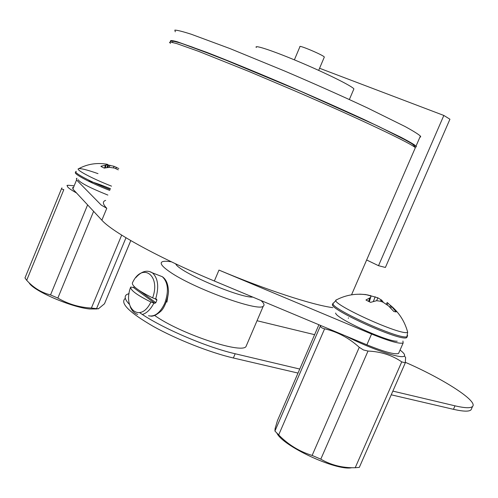 <?xml version="1.0" encoding="UTF-8"?>
<svg xmlns="http://www.w3.org/2000/svg" width="498" height="498" viewBox="0 0 498 498"><rect width="100%" height="100%" fill="white"/><g stroke="black" fill="none" stroke-linecap="round" stroke-linejoin="round"><path stroke-width="0.75" d="M396.134 311.916L393.868 311.518M393.874 311.53L388.633 305.99L383.118 302.249L380.466 301.203L376.556 300.711L370.562 302.361L366.123 300.12M368.638 301.415L369.74 297.929L365.949 299.989M369.74 297.929L370.244 297.611L368.987 301.589L370.966 296.447L370.17 295.768L365.843 294.567L359.649 294.144M368.09 295.059L377.801 297.792L381.773 300.257L383.398 302.411M387.239 302.523L391.584 306.531L396.159 311.91M395.761 311.879L395.985 311.518M367.779 294.972C356.798 293.141 346.409 294.741 336.611 299.784C326.501 302.012 403.361 337.127 407.657 332.141L407.053 329.993M335.664 313.037C335.154 318.041 387.214 341.952 397.205 341.217M366.646 259.981L378.517 265.689L443.836 115.455L319.573 68.263M443.836 115.455L449.931 119.221L385.396 267.463L378.517 265.689M166.898 302.118L168.243 294.007M149.394 271.503L152.419 272.854C158.109 278.195 159.179 286.898 155.644 298.962L156.559 299.167L156.901 300.113L155.824 302.678L154.828 303.288L133.346 287.452L130.681 287.053C122.284 308.965 140.673 323.575 150.894 302.006L153.907 303.089C150.689 309.333 146.842 313.13 142.372 314.475M155.644 298.962L152.625 297.872C161.084 274.921 141.918 261.904 132.362 283.032C132.038 286.076 138.799 291.025 152.625 297.872M133.346 287.452L134.336 286.867L135.4 287.657M150.894 302.006C137.075 295.14 130.339 290.16 130.681 287.053M154.828 303.288L153.907 303.089M246.859 344.523L245.931 346.689C240.665 353.897 179.342 333.286 154.71 315.502M260.977 300.518C264.021 303.282 264.774 305.174 263.249 306.195C258.568 312.09 192.508 288.031 169.6 271.703C162.13 266.523 159.646 263.23 162.143 261.824C163.711 261.064 166.818 261.064 171.455 261.83M405.503 362.376C442.996 378.698 478.285 401.133 472.552 406.455C470.691 408.316 464.839 408.111 454.998 405.833L392.86 391.111M471.606 408.572L471.052 409.817C469.172 411.722 463.302 411.553 453.454 409.319L391.229 394.808M299.746 369.049L235.174 353.754C206.272 347.162 160.879 327.634 139.726 312.694M298.009 373.07L233.363 357.994C210.224 352.634 176.89 339.536 153.465 326.495C129.362 312.514 119.9 303.195 125.085 298.539M129.468 304.421C124.874 299.659 123.971 296.354 126.766 294.505L129.094 293.552M314.612 334.675L257.03 320.724M320.799 459.156L312.128 455.433L359.263 347.311L363.428 349.945L368.01 351.059L320.799 459.156C331.139 465.157 342.605 468.014 355.211 467.734L401.737 361.884L405.279 362.824L405.59 357.645M359.288 467.385L355.211 467.734M278.687 434.916L274.927 431.05L320.482 325.717C320.258 327.03 321.633 328.064 324.609 328.817L278.687 434.916C288.255 444.702 299.404 451.537 312.128 455.433M345.5 335.87C369.908 348.749 402.894 359.786 404.413 355.852C405.16 354.781 403.704 352.845 400.056 350.044M351.439 467.79C335.72 470.859 282.447 445.922 276.844 433.03M401.737 361.884C392.107 355.217 380.864 351.613 368.01 351.059M318.901 324.746L277.436 420.661L275.089 428.629L274.927 431.05M359.263 347.311C348.855 337.887 337.302 331.724 324.609 328.817M105.669 200.389C102.308 201.435 102.675 204.074 106.777 208.301L101.262 205.101L76.561 179.977L72.851 189.022L72.764 187.379M77.022 178.34L76.437 178.433L76.561 179.977M175.663 263.828C178.533 271.771 239.196 297.947 252.822 297.107M402.932 341.03L403.156 342.973C399.601 344.137 389.075 341.155 371.576 334.027L218.977 270.084C266.604 290.104 312.42 304.925 332.764 307.646M106.777 208.301L101.86 220.191C112.274 232.136 159.64 258.25 214.352 281.015L366.87 344.809C384.369 351.905 394.933 354.788 398.562 353.449L398.954 352.553M101.86 220.191L72.851 189.022M172.862 42.479L172.501 41.054L178.763 42.473L191.811 46.893L236.307 64.211L296.26 89.385C327.69 103.011 356.96 116.202 379.215 126.735L409.344 141.992C413.994 144.843 415.307 146.244 413.278 146.207M175.271 31.804L174.842 30.117C177.269 30.135 182.754 31.517 191.3 34.256L230.113 48.636L284.489 70.959C314.674 83.863 342.307 96.176 367.381 107.898L404.98 126.48C413.122 130.937 418.264 134.13 420.393 136.06L420.717 136.888L419.895 137.211M170.596 41.234C169.949 40.17 172.215 40.363 177.394 41.813L206.67 52.321C227.381 60.364 254.024 71.27 282.864 83.54C312.57 96.276 339.655 108.278 364.119 119.539L400.84 137.218C408.827 141.395 413.894 144.339 416.054 146.057L416.372 146.842L415.095 146.922M256.321 47.503C253.364 44.278 273.52 50.97 300.462 62.399C327.367 73.797 352.211 86.204 353.904 88.905L353.605 89.603M294.38 59.853L299.921 46.725C297.897 44.341 323.688 55.253 324.329 57.052L324.229 57.289M93.612 211.333L57.849 298.065L50.535 294.928L87.611 204.877M130.793 240.596L104.487 303.774L130.769 240.584M125.988 237.764L96.537 308.642L91.395 308.05L121.674 235.112M61.976 187.902L61.771 188.076C61.204 188.742 61.889 189.259 63.812 189.638L26.687 280.299L24.981 277.952M73.449 185.71L68.176 185.275C65.68 185.922 68.469 188.493 76.536 192.981M96.911 308.965L89.671 308.984C71.569 307.391 33.123 290.782 29.133 282.839M57.849 298.065C68.12 304.085 79.3 307.409 91.395 308.05M96.537 308.642L98.511 308.71L104.487 303.774M26.687 280.299C33.41 287.726 41.359 292.606 50.535 294.928M118.281 169.843L114.571 168.1L109.492 167.334L104.126 168.044L100.957 166.444M101.019 166.195L107.749 164.682L106.908 167.677M107.923 164.639L105.875 164.004M107.829 164.975L114.023 166.295L118.81 168.561M98 173.64C87.704 170.023 81.292 168.361 78.765 168.66M107.543 164.365C97.409 162.441 87.816 163.873 78.759 168.66C74.495 169.152 91.676 178.402 111.546 186.152M78.099 179.71C80.029 182.722 89.951 187.846 107.861 195.073M369.311 301.751L370.966 296.447M370.375 295.451L370.213 295.787M373.313 301.564L375.187 296.764M377.801 297.792L376.656 300.717M380.497 301.209L381.02 299.653M381.773 300.257L381.368 301.446M386.249 304.185L387.214 302.491M388.048 303.189L387.133 304.795M389.841 307.173L390.656 305.591M391.584 306.531L390.762 308.131M336.424 299.883L333.71 302.89C323.575 305.492 402.428 341.597 407.277 336.455L407.619 335.509M333.255 303.936C323.102 306.587 401.936 342.705 406.816 337.513L407.183 336.673M156.901 300.113L155.158 298.837M139.222 290.465L155.824 302.678M148.504 315.757C154.754 317.064 160.169 312.9 164.751 303.27C168.959 291.23 168.162 282.378 162.36 276.726L158.794 275.338M453.454 409.319L454.998 405.833M233.363 357.994L235.174 353.754M170.49 43.388L169.501 42.355L170.123 42.006L176.417 43.482L198.571 51.331L248.552 71.307L294.822 90.885C359.855 118.898 412.68 144.109 415.332 147.725L414.959 148.597M218.977 270.084L214.352 281.015M371.576 334.027L366.87 344.809M104.512 168.137L105.383 165.274M106.136 165.112L105.252 168.013M107.711 167.546L108.894 165.062M110.064 165.249L109.05 167.378M113.401 167.838L114.023 166.295M116.401 167.253L115.885 168.529M76.306 171.349C72.042 171.991 89.696 181.546 110.158 189.508M75.926 172.264C71.7 172.931 89.335 182.492 109.778 190.441M406.816 337.513L407.657 332.141C404.731 321.322 398.973 312.383 390.382 305.311M130.14 306.507C131.802 310.733 134.311 313.36 137.678 314.387M150.807 316.137C153.403 316.46 156.783 314.798 160.947 311.144C166.376 305.915 169.108 291.921 168.399 290.365C168.038 283.767 166.027 279.222 162.36 276.726L152.419 272.854C147.091 269.599 141.532 271.211 135.749 277.691M245.931 346.689L263.249 306.195M471.052 409.817L472.552 406.455M359.307 467.392L405.297 362.83M404.413 355.852L405.671 357.583M170.291 42.013L171.58 40.898L172.657 40.967L181.16 43.226L218.423 57.04L300.618 91.277L375.617 125.042L400.46 137.236L411.56 143.492C413.869 145.092 415.127 146.505 415.332 147.725L351.532 294.822M403.156 342.973L398.562 353.449M348.513 317.842L348.32 318.284M420.393 136.06L416.054 146.057M353.904 88.905L349.359 99.538M324.329 57.052L318.67 70.386M24.975 277.952L61.565 188.555M68.176 185.275L66.962 185.418M97.901 308.866L98.523 308.797M107.076 167.645L107.917 164.67M110.494 188.705C100.328 184.553 92.809 181.944 87.941 180.886"/></g></svg>
